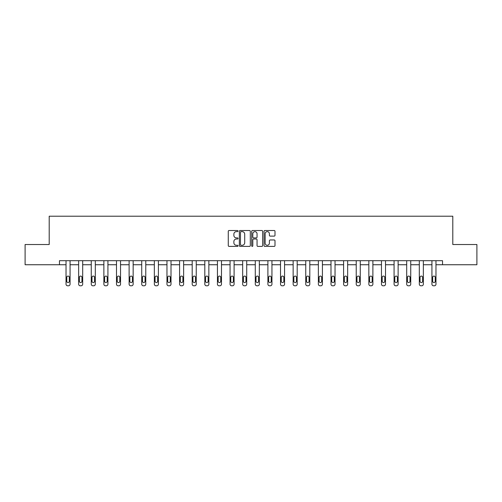 <?xml version="1.0" encoding="UTF-8"?>
<svg xmlns="http://www.w3.org/2000/svg" width="502" height="502" viewBox="0 0 502 502"><rect width="100%" height="100%" fill="white"/><g stroke="black" fill="none" stroke-linecap="round" stroke-linejoin="round"><path stroke-width="0.75" d="M238.061 231.071A0.558 0.558 0 0 0 237.502 230.518L229.069 230.518A0.797 0.797 0 0 0 228.272 231.309L228.272 245.603A0.797 0.797 0 0 0 229.069 246.394L237.502 246.394A0.558 0.558 0 0 0 238.061 245.836A0.558 0.558 0 0 0 237.502 245.283L236.411 245.283A2.541 2.541 0 0 1 233.869 242.742L233.869 241.55A2.541 2.541 0 0 1 236.411 239.008L237.502 239.008A0.558 0.558 0 0 0 238.061 238.456A0.558 0.558 0 0 0 237.502 237.898L236.411 237.898A2.541 2.541 0 0 1 233.869 235.356L233.869 234.17A2.541 2.541 0 0 1 236.411 231.629L237.502 231.629A0.558 0.558 0 0 0 238.061 231.071M274.199 236.116A0.797 0.797 0 0 0 274.996 235.319L274.996 231.309A0.797 0.797 0 0 0 274.199 230.518L264.836 230.518A0.797 0.797 0 0 0 264.039 231.309L264.039 245.603A0.797 0.797 0 0 0 264.836 246.394L274.199 246.394A0.797 0.797 0 0 0 274.996 245.603L274.996 240.759A0.797 0.797 0 0 0 274.199 239.962L270.195 239.962A0.797 0.797 0 0 0 269.398 240.759L269.398 243.156A2.121 2.121 0 0 1 267.277 245.283A2.121 2.121 0 0 1 265.15 243.156L265.15 233.75A2.121 2.121 0 0 1 267.277 231.629A2.121 2.121 0 0 1 269.398 233.75L269.398 235.319A0.797 0.797 0 0 0 270.195 236.116L274.199 236.116M59.474 264.742L25.1 264.742L25.1 244.524L49.202 244.524L49.202 216.211L452.798 216.211L452.798 244.524L476.9 244.524L476.9 264.742L442.526 264.742L442.526 260.695L59.474 260.695L59.474 264.742L66.026 264.742L66.026 284.17A1.619 1.619 174 0 0 67.644 285.789L68.454 285.789A1.619 1.619 174 0 0 70.067 284.17L70.067 260.695M250.303 231.309A0.797 0.797 0 0 0 249.513 230.518L240.144 230.518A0.797 0.797 0 0 0 239.347 231.309L239.347 245.603A0.797 0.797 0 0 0 240.144 246.394L249.513 246.394A0.797 0.797 0 0 0 250.303 245.603L250.303 231.309M252.487 230.518L261.856 230.518A0.797 0.797 0 0 1 262.653 231.309L262.653 245.603A0.797 0.797 0 0 1 261.856 246.394L257.846 246.394A0.797 0.797 0 0 1 257.055 245.603L257.055 239.805A0.797 0.797 0 0 0 256.258 239.008L253.598 239.008A0.797 0.797 0 0 0 252.807 239.805L252.807 245.836A0.558 0.558 0 0 1 252.249 246.394A0.558 0.558 0 0 1 251.697 245.836L251.697 231.309A0.797 0.797 0 0 1 252.487 230.518M70.067 264.742L78.645 264.742L78.645 284.17A1.619 1.619 174 0 0 80.264 285.789L81.067 285.789A1.619 1.619 174 0 0 82.686 284.17L82.686 260.695M82.686 264.742L91.264 264.742L91.264 284.17A1.619 1.619 174 0 0 92.876 285.789L93.686 285.789A1.619 1.619 174 0 0 95.305 284.17L95.305 260.695M95.305 264.742L103.876 264.742L103.876 284.17A1.619 1.619 174 0 0 105.495 285.789L106.305 285.789A1.619 1.619 174 0 0 107.924 284.17L107.924 260.695M107.924 264.742L116.495 264.742L116.495 284.17A1.619 1.619 174 0 0 118.114 285.789L118.924 285.789A1.619 1.619 174 0 0 120.536 284.17L120.536 260.695M120.536 264.742L129.114 264.742L129.114 284.17A1.619 1.619 174 0 0 130.733 285.789L131.537 285.789A1.619 1.619 174 0 0 133.155 284.17L133.155 260.695M133.155 264.742L141.727 264.742L141.727 284.17A1.619 1.619 174 0 0 143.346 285.789L144.156 285.789A1.619 1.619 174 0 0 145.775 284.17L145.775 260.695M145.775 264.742L154.346 264.742L154.346 284.17A1.619 1.619 174 0 0 155.965 285.789L156.775 285.789A1.619 1.619 174 0 0 158.394 284.17L158.394 260.695M158.394 264.742L166.965 264.742L166.965 284.17A1.619 1.619 174 0 0 168.584 285.789L169.394 285.789A1.619 1.619 174 0 0 171.006 284.17L171.006 260.695M171.006 264.742L179.584 264.742L179.584 284.17A1.619 1.619 174 0 0 181.197 285.789L182.006 285.789A1.619 1.619 174 0 0 183.625 284.17L183.625 260.695M183.625 264.742L192.197 264.742L192.197 284.17A1.619 1.619 174 0 0 193.816 285.789L194.625 285.789A1.619 1.619 174 0 0 196.244 284.17L196.244 260.695M196.244 264.742L204.816 264.742L204.816 284.17A1.619 1.619 174 0 0 206.435 285.789L207.244 285.789A1.619 1.619 174 0 0 208.863 284.17L208.863 260.695M208.863 264.742L217.435 264.742L217.435 284.17A1.619 1.619 174 0 0 219.054 285.789L219.863 285.789A1.619 1.619 174 0 0 221.476 284.17L221.476 260.695M221.476 264.742L230.054 264.742L230.054 284.17A1.619 1.619 174 0 0 231.667 285.789L232.476 285.789A1.619 1.619 174 0 0 234.095 284.17L234.095 260.695M234.095 264.742L242.667 264.742L242.667 284.17A1.619 1.619 174 0 0 244.286 285.789L245.095 285.789A1.619 1.619 174 0 0 246.714 284.17L246.714 260.695M246.714 264.742L255.286 264.742L255.286 284.17A1.619 1.619 174 0 0 256.905 285.789L257.714 285.789A1.619 1.619 174 0 0 259.333 284.17L259.333 260.695M259.333 264.742L267.905 264.742L267.905 284.17A1.619 1.619 174 0 0 269.524 285.789L270.333 285.789A1.619 1.619 174 0 0 271.946 284.17L271.946 260.695M271.946 264.742L280.524 264.742L280.524 284.17A1.619 1.619 174 0 0 282.137 285.789L282.946 285.789A1.619 1.619 174 0 0 284.565 284.17L284.565 260.695M284.565 264.742L293.137 264.742L293.137 284.17A1.619 1.619 174 0 0 294.756 285.789L295.565 285.789A1.619 1.619 174 0 0 297.184 284.17L297.184 260.695M297.184 264.742L305.756 264.742L305.756 284.17A1.619 1.619 174 0 0 307.375 285.789L308.184 285.789A1.619 1.619 174 0 0 309.803 284.17L309.803 260.695M309.803 264.742L318.375 264.742L318.375 284.17A1.619 1.619 174 0 0 319.994 285.789L320.803 285.789A1.619 1.619 174 0 0 322.416 284.17L322.416 260.695M322.416 264.742L330.994 264.742L330.994 284.17A1.619 1.619 174 0 0 332.606 285.789L333.416 285.789A1.619 1.619 174 0 0 335.035 284.17L335.035 260.695M335.035 264.742L343.606 264.742L343.606 284.17A1.619 1.619 174 0 0 345.225 285.789L346.035 285.789A1.619 1.619 174 0 0 347.654 284.17L347.654 260.695M347.654 264.742L356.225 264.742L356.225 284.17A1.619 1.619 174 0 0 357.844 285.789L358.654 285.789A1.619 1.619 174 0 0 360.273 284.17L360.273 260.695M360.273 264.742L368.844 264.742L368.844 284.17A1.619 1.619 174 0 0 370.463 285.789L371.267 285.789A1.619 1.619 174 0 0 372.886 284.17L372.886 260.695M372.886 264.742L381.464 264.742L381.464 284.17A1.619 1.619 174 0 0 383.076 285.789L383.886 285.789A1.619 1.619 174 0 0 385.505 284.17L385.505 260.695M385.505 264.742L394.076 264.742L394.076 284.17A1.619 1.619 174 0 0 395.695 285.789L396.505 285.789A1.619 1.619 174 0 0 398.124 284.17L398.124 260.695M398.124 264.742L406.695 264.742L406.695 284.17A1.619 1.619 174 0 0 408.314 285.789L409.124 285.789A1.619 1.619 174 0 0 410.736 284.17L410.736 260.695M410.736 264.742L419.314 264.742L419.314 284.17A1.619 1.619 174 0 0 420.933 285.789L421.736 285.789A1.619 1.619 174 0 0 423.355 284.17L423.355 260.695M423.355 264.742L431.933 264.742L431.933 284.17A1.619 1.619 174 0 0 433.546 285.789L434.356 285.789A1.619 1.619 174 0 0 435.974 284.17L435.974 260.695M435.974 264.742L442.526 264.742M241.016 231.629A0.558 0.558 0 0 0 240.458 232.181L240.458 244.725A0.558 0.558 0 0 0 241.016 245.283L242.165 245.283A2.541 2.541 0 0 0 244.706 242.742L244.706 234.17A2.541 2.541 0 0 0 242.165 231.629L241.016 231.629M257.055 233.794A2.121 2.121 0 0 0 254.928 231.667A2.121 2.121 0 0 0 252.807 233.794L252.807 237.107A0.797 0.797 0 0 0 253.598 237.898L256.258 237.898A0.797 0.797 0 0 0 257.055 237.107L257.055 233.794M66.753 281.258A1.293 1.293 6 0 0 68.046 282.551A1.293 1.293 6 0 0 69.339 281.258A1.293 1.293 -6 0 1 68.046 282.551A1.293 1.293 -6 0 1 66.753 281.258L66.753 277.374A1.293 1.293 -6 0 1 68.046 276.081A1.293 1.293 -6 0 1 69.339 277.374A1.293 1.293 6 0 0 68.046 276.081A1.293 1.293 6 0 0 66.753 277.374M66.026 260.695L66.026 284.17M69.339 277.374L69.339 281.258M79.372 281.258A1.293 1.293 6 0 0 80.665 282.551A1.293 1.293 6 0 0 81.958 281.258A1.293 1.293 -6 0 1 80.665 282.551A1.293 1.293 -6 0 1 79.372 281.258L79.372 277.374A1.293 1.293 -6 0 1 80.665 276.081A1.293 1.293 -6 0 1 81.958 277.374A1.293 1.293 6 0 0 80.665 276.081A1.293 1.293 6 0 0 79.372 277.374M91.991 281.258A1.293 1.293 6 0 0 93.284 282.551A1.293 1.293 6 0 0 94.577 281.258A1.293 1.293 -6 0 1 93.284 282.551A1.293 1.293 -6 0 1 91.991 281.258L91.991 277.374A1.293 1.293 -6 0 1 93.284 276.081A1.293 1.293 -6 0 1 94.577 277.374A1.293 1.293 6 0 0 93.284 276.081A1.293 1.293 6 0 0 91.991 277.374M78.645 260.695L78.645 284.17M81.958 277.374L81.958 281.258M91.264 260.695L91.264 284.17M94.577 277.374L94.577 281.258M104.604 281.258A1.293 1.293 6 0 0 105.897 282.551A1.293 1.293 6 0 0 107.196 281.258A1.293 1.293 -6 0 1 105.897 282.551A1.293 1.293 -6 0 1 104.604 281.258L104.604 277.374A1.293 1.293 -6 0 1 105.897 276.081A1.293 1.293 -6 0 1 107.196 277.374A1.293 1.293 6 0 0 105.897 276.081A1.293 1.293 6 0 0 104.604 277.374M117.223 281.258A1.293 1.293 6 0 0 118.516 282.551A1.293 1.293 6 0 0 119.809 281.258A1.293 1.293 -6 0 1 118.516 282.551A1.293 1.293 -6 0 1 117.223 281.258L117.223 277.374A1.293 1.293 -6 0 1 118.516 276.081A1.293 1.293 -6 0 1 119.809 277.374A1.293 1.293 6 0 0 118.516 276.081A1.293 1.293 6 0 0 117.223 277.374M129.842 281.258A1.293 1.293 6 0 0 131.135 282.551A1.293 1.293 6 0 0 132.428 281.258A1.293 1.293 -6 0 1 131.135 282.551A1.293 1.293 -6 0 1 129.842 281.258L129.842 277.374A1.293 1.293 -6 0 1 131.135 276.081A1.293 1.293 -6 0 1 132.428 277.374A1.293 1.293 6 0 0 131.135 276.081A1.293 1.293 6 0 0 129.842 277.374M103.876 260.695L103.876 284.17M107.196 277.374L107.196 281.258M116.495 260.695L116.495 284.17M119.809 277.374L119.809 281.258M129.114 260.695L129.114 284.17M132.428 277.374L132.428 281.258M142.455 281.258A1.293 1.293 6 0 0 143.754 282.551A1.293 1.293 6 0 0 145.047 281.258A1.293 1.293 -6 0 1 143.754 282.551A1.293 1.293 -6 0 1 142.455 281.258L142.455 277.374A1.293 1.293 -6 0 1 143.754 276.081A1.293 1.293 -6 0 1 145.047 277.374A1.293 1.293 6 0 0 143.754 276.081A1.293 1.293 6 0 0 142.455 277.374M141.727 260.695L141.727 284.17M145.047 277.374L145.047 281.258M155.074 281.258A1.293 1.293 6 0 0 156.367 282.551A1.293 1.293 6 0 0 157.666 281.258A1.293 1.293 -6 0 1 156.367 282.551A1.293 1.293 -6 0 1 155.074 281.258L155.074 277.374A1.293 1.293 -6 0 1 156.367 276.081A1.293 1.293 -6 0 1 157.666 277.374A1.293 1.293 6 0 0 156.367 276.081A1.293 1.293 6 0 0 155.074 277.374M154.346 260.695L154.346 284.17M157.666 277.374L157.666 281.258M167.693 281.258A1.293 1.293 6 0 0 168.986 282.551A1.293 1.293 6 0 0 170.278 281.258A1.293 1.293 -6 0 1 168.986 282.551A1.293 1.293 -6 0 1 167.693 281.258L167.693 277.374A1.293 1.293 -6 0 1 168.986 276.081A1.293 1.293 -6 0 1 170.278 277.374A1.293 1.293 6 0 0 168.986 276.081A1.293 1.293 6 0 0 167.693 277.374M166.965 260.695L166.965 284.17M170.278 277.374L170.278 281.258M180.312 281.258A1.293 1.293 6 0 0 181.605 282.551A1.293 1.293 6 0 0 182.897 281.258A1.293 1.293 -6 0 1 181.605 282.551A1.293 1.293 -6 0 1 180.312 281.258L180.312 277.374A1.293 1.293 -6 0 1 181.605 276.081A1.293 1.293 -6 0 1 182.897 277.374A1.293 1.293 6 0 0 181.605 276.081A1.293 1.293 6 0 0 180.312 277.374M179.584 260.695L179.584 284.17M182.897 277.374L182.897 281.258M192.925 281.258A1.293 1.293 6 0 0 194.224 282.551A1.293 1.293 6 0 0 195.516 281.258A1.293 1.293 -6 0 1 194.224 282.551A1.293 1.293 -6 0 1 192.925 281.258L192.925 277.374A1.293 1.293 -6 0 1 194.224 276.081A1.293 1.293 -6 0 1 195.516 277.374A1.293 1.293 6 0 0 194.224 276.081A1.293 1.293 6 0 0 192.925 277.374M192.197 260.695L192.197 284.17M195.516 277.374L195.516 281.258M205.544 281.258A1.293 1.293 6 0 0 206.837 282.551A1.293 1.293 6 0 0 208.135 281.258A1.293 1.293 -6 0 1 206.837 282.551A1.293 1.293 -6 0 1 205.544 281.258L205.544 277.374A1.293 1.293 -6 0 1 206.837 276.081A1.293 1.293 -6 0 1 208.135 277.374A1.293 1.293 6 0 0 206.837 276.081A1.293 1.293 6 0 0 205.544 277.374M204.816 260.695L204.816 284.17M208.135 277.374L208.135 281.258M218.163 281.258A1.293 1.293 6 0 0 219.456 282.551A1.293 1.293 6 0 0 220.748 281.258A1.293 1.293 -6 0 1 219.456 282.551A1.293 1.293 -6 0 1 218.163 281.258L218.163 277.374A1.293 1.293 -6 0 1 219.456 276.081A1.293 1.293 -6 0 1 220.748 277.374A1.293 1.293 6 0 0 219.456 276.081A1.293 1.293 6 0 0 218.163 277.374M217.435 260.695L217.435 284.17M220.748 277.374L220.748 281.258M230.782 281.258A1.293 1.293 6 0 0 232.075 282.551A1.293 1.293 6 0 0 233.367 281.258A1.293 1.293 -6 0 1 232.075 282.551A1.293 1.293 -6 0 1 230.782 281.258L230.782 277.374A1.293 1.293 -6 0 1 232.075 276.081A1.293 1.293 -6 0 1 233.367 277.374A1.293 1.293 6 0 0 232.075 276.081A1.293 1.293 6 0 0 230.782 277.374M230.054 260.695L230.054 284.17M233.367 277.374L233.367 281.258M243.395 281.258A1.293 1.293 6 0 0 244.694 282.551A1.293 1.293 6 0 0 245.986 281.258A1.293 1.293 -6 0 1 244.694 282.551A1.293 1.293 -6 0 1 243.395 281.258L243.395 277.374A1.293 1.293 -6 0 1 244.694 276.081A1.293 1.293 -6 0 1 245.986 277.374A1.293 1.293 6 0 0 244.694 276.081A1.293 1.293 6 0 0 243.395 277.374M242.667 260.695L242.667 284.17M245.986 277.374L245.986 281.258M256.014 281.258A1.293 1.293 6 0 0 257.306 282.551A1.293 1.293 6 0 0 258.605 281.258A1.293 1.293 -6 0 1 257.306 282.551A1.293 1.293 -6 0 1 256.014 281.258L256.014 277.374A1.293 1.293 -6 0 1 257.306 276.081A1.293 1.293 -6 0 1 258.605 277.374A1.293 1.293 6 0 0 257.306 276.081A1.293 1.293 6 0 0 256.014 277.374M255.286 260.695L255.286 284.17M258.605 277.374L258.605 281.258M268.633 281.258A1.293 1.293 6 0 0 269.925 282.551A1.293 1.293 6 0 0 271.218 281.258A1.293 1.293 -6 0 1 269.925 282.551A1.293 1.293 -6 0 1 268.633 281.258L268.633 277.374A1.293 1.293 -6 0 1 269.925 276.081A1.293 1.293 -6 0 1 271.218 277.374A1.293 1.293 6 0 0 269.925 276.081A1.293 1.293 6 0 0 268.633 277.374M267.905 260.695L267.905 284.17M271.218 277.374L271.218 281.258M281.252 281.258A1.293 1.293 6 0 0 282.544 282.551A1.293 1.293 6 0 0 283.837 281.258A1.293 1.293 -6 0 1 282.544 282.551A1.293 1.293 -6 0 1 281.252 281.258L281.252 277.374A1.293 1.293 -6 0 1 282.544 276.081A1.293 1.293 -6 0 1 283.837 277.374A1.293 1.293 6 0 0 282.544 276.081A1.293 1.293 6 0 0 281.252 277.374M280.524 260.695L280.524 284.17M283.837 277.374L283.837 281.258M293.865 281.258A1.293 1.293 6 0 0 295.163 282.551A1.293 1.293 6 0 0 296.456 281.258A1.293 1.293 -6 0 1 295.163 282.551A1.293 1.293 -6 0 1 293.865 281.258L293.865 277.374A1.293 1.293 -6 0 1 295.163 276.081A1.293 1.293 -6 0 1 296.456 277.374A1.293 1.293 6 0 0 295.163 276.081A1.293 1.293 6 0 0 293.865 277.374M293.137 260.695L293.137 284.17M296.456 277.374L296.456 281.258M306.484 281.258A1.293 1.293 6 0 0 307.776 282.551A1.293 1.293 6 0 0 309.075 281.258A1.293 1.293 -6 0 1 307.776 282.551A1.293 1.293 -6 0 1 306.484 281.258L306.484 277.374A1.293 1.293 -6 0 1 307.776 276.081A1.293 1.293 -6 0 1 309.075 277.374A1.293 1.293 6 0 0 307.776 276.081A1.293 1.293 6 0 0 306.484 277.374M305.756 260.695L305.756 284.17M309.075 277.374L309.075 281.258M319.103 281.258A1.293 1.293 6 0 0 320.395 282.551A1.293 1.293 6 0 0 321.688 281.258A1.293 1.293 -6 0 1 320.395 282.551A1.293 1.293 -6 0 1 319.103 281.258L319.103 277.374A1.293 1.293 -6 0 1 320.395 276.081A1.293 1.293 -6 0 1 321.688 277.374A1.293 1.293 6 0 0 320.395 276.081A1.293 1.293 6 0 0 319.103 277.374M318.375 260.695L318.375 284.17M321.688 277.374L321.688 281.258M331.722 281.258A1.293 1.293 6 0 0 333.014 282.551A1.293 1.293 6 0 0 334.307 281.258A1.293 1.293 -6 0 1 333.014 282.551A1.293 1.293 -6 0 1 331.722 281.258L331.722 277.374A1.293 1.293 -6 0 1 333.014 276.081A1.293 1.293 -6 0 1 334.307 277.374A1.293 1.293 6 0 0 333.014 276.081A1.293 1.293 6 0 0 331.722 277.374M330.994 260.695L330.994 284.17M334.307 277.374L334.307 281.258M344.334 281.258A1.293 1.293 6 0 0 345.633 282.551A1.293 1.293 6 0 0 346.926 281.258A1.293 1.293 -6 0 1 345.633 282.551A1.293 1.293 -6 0 1 344.334 281.258L344.334 277.374A1.293 1.293 -6 0 1 345.633 276.081A1.293 1.293 -6 0 1 346.926 277.374A1.293 1.293 6 0 0 345.633 276.081A1.293 1.293 6 0 0 344.334 277.374M343.606 260.695L343.606 284.17M346.926 277.374L346.926 281.258M356.953 281.258A1.293 1.293 6 0 0 358.246 282.551A1.293 1.293 6 0 0 359.545 281.258A1.293 1.293 -6 0 1 358.246 282.551A1.293 1.293 -6 0 1 356.953 281.258L356.953 277.374A1.293 1.293 -6 0 1 358.246 276.081A1.293 1.293 -6 0 1 359.545 277.374A1.293 1.293 6 0 0 358.246 276.081A1.293 1.293 6 0 0 356.953 277.374M356.225 260.695L356.225 284.17M359.545 277.374L359.545 281.258M369.572 281.258A1.293 1.293 6 0 0 370.865 282.551A1.293 1.293 6 0 0 372.158 281.258A1.293 1.293 -6 0 1 370.865 282.551A1.293 1.293 -6 0 1 369.572 281.258L369.572 277.374A1.293 1.293 -6 0 1 370.865 276.081A1.293 1.293 -6 0 1 372.158 277.374A1.293 1.293 6 0 0 370.865 276.081A1.293 1.293 6 0 0 369.572 277.374M368.844 260.695L368.844 284.17M372.158 277.374L372.158 281.258M382.191 281.258A1.293 1.293 6 0 0 383.484 282.551A1.293 1.293 6 0 0 384.777 281.258A1.293 1.293 -6 0 1 383.484 282.551A1.293 1.293 -6 0 1 382.191 281.258L382.191 277.374A1.293 1.293 -6 0 1 383.484 276.081A1.293 1.293 -6 0 1 384.777 277.374A1.293 1.293 6 0 0 383.484 276.081A1.293 1.293 6 0 0 382.191 277.374M381.464 260.695L381.464 284.17M384.777 277.374L384.777 281.258M394.804 281.258A1.293 1.293 6 0 0 396.103 282.551A1.293 1.293 6 0 0 397.396 281.258A1.293 1.293 -6 0 1 396.103 282.551A1.293 1.293 -6 0 1 394.804 281.258L394.804 277.374A1.293 1.293 -6 0 1 396.103 276.081A1.293 1.293 -6 0 1 397.396 277.374A1.293 1.293 6 0 0 396.103 276.081A1.293 1.293 6 0 0 394.804 277.374M394.076 260.695L394.076 284.17M397.396 277.374L397.396 281.258M407.423 281.258A1.293 1.293 6 0 0 408.716 282.551A1.293 1.293 6 0 0 410.008 281.258A1.293 1.293 -6 0 1 408.716 282.551A1.293 1.293 -6 0 1 407.423 281.258L407.423 277.374A1.293 1.293 -6 0 1 408.716 276.081A1.293 1.293 -6 0 1 410.008 277.374A1.293 1.293 6 0 0 408.716 276.081A1.293 1.293 6 0 0 407.423 277.374M406.695 260.695L406.695 284.17M410.008 277.374L410.008 281.258M420.042 281.258A1.293 1.293 6 0 0 421.335 282.551A1.293 1.293 6 0 0 422.628 281.258A1.293 1.293 -6 0 1 421.335 282.551A1.293 1.293 -6 0 1 420.042 281.258L420.042 277.374A1.293 1.293 -6 0 1 421.335 276.081A1.293 1.293 -6 0 1 422.628 277.374A1.293 1.293 6 0 0 421.335 276.081A1.293 1.293 6 0 0 420.042 277.374M419.314 260.695L419.314 284.17M422.628 277.374L422.628 281.258M432.661 281.258A1.293 1.293 6 0 0 433.954 282.551A1.293 1.293 6 0 0 435.247 281.258A1.293 1.293 -6 0 1 433.954 282.551A1.293 1.293 -6 0 1 432.661 281.258L432.661 277.374A1.293 1.293 -6 0 1 433.954 276.081A1.293 1.293 -6 0 1 435.247 277.374A1.293 1.293 6 0 0 433.954 276.081A1.293 1.293 6 0 0 432.661 277.374M431.933 260.695L431.933 284.17M435.247 277.374L435.247 281.258"/></g></svg>
